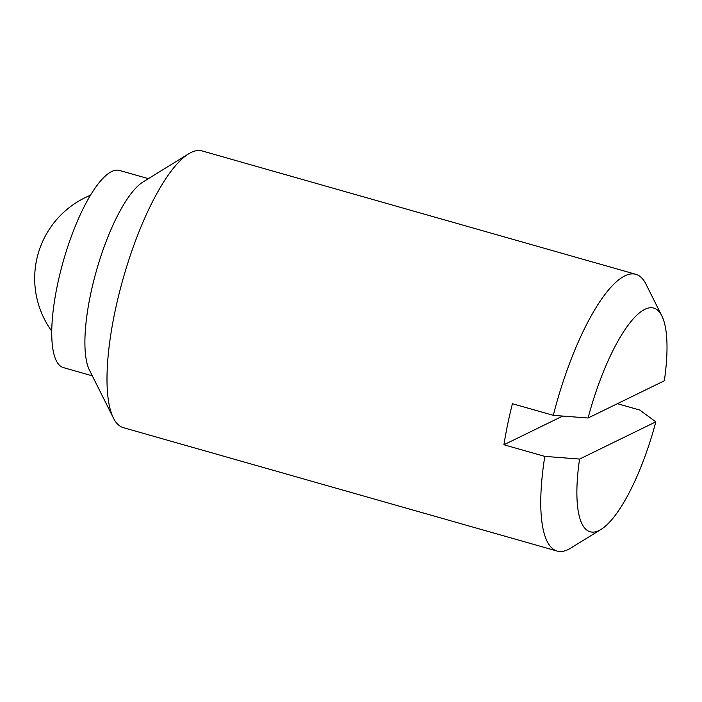 <?xml version="1.0" encoding="UTF-8"?>
<svg xmlns="http://www.w3.org/2000/svg" width="702" height="702" viewBox="0 0 702 702"><rect width="100%" height="100%" fill="white"/><g stroke="black" fill="none" stroke-linecap="round" stroke-linejoin="round"><path stroke-width="1.05" d="M617.409 403.694L639.733 410.038L655.826 421.832A116.278 33.178 -74.1 0 1 601.079 529.396L570.7 548.13A143.857 41.049 -74.1 0 1 568.181 549.526A143.857 41.049 -74.1 0 1 557.16 551.061L123.403 427.676A143.857 41.049 -74.1 0 1 113.434 418.067L89.487 370.2A102.501 29.247 -74.1 0 1 96.499 270.463A102.501 29.247 -74.1 0 1 143.024 181.967L188.584 153.87A143.857 41.049 -74.1 0 1 191.093 152.474A143.857 41.049 -74.1 0 1 202.115 150.939L635.88 274.324A143.857 41.049 -74.1 0 1 645.849 283.933L661.819 315.856A116.278 33.178 -74.1 0 1 664.329 380.782L588.074 418.015A116.278 33.178 -74.1 0 1 644.857 309.328A116.278 33.178 -74.1 0 1 661.819 315.856M92.304 375.833L63.434 367.62A102.501 29.247 -74.1 0 1 60.065 273.42A102.501 29.247 -74.1 0 1 111.662 171.542A102.501 29.247 -74.1 0 1 119.515 170.446L148.385 178.659M113.434 418.067A143.857 41.049 -74.1 0 1 123.28 278.08A143.857 41.049 -74.1 0 1 188.584 153.87M601.079 529.396A116.278 33.178 -74.1 0 1 599.043 530.519A116.278 33.178 -74.1 0 1 579.571 459.064L544.805 456.388L503.922 444.761A143.857 41.049 -74.1 0 1 512.425 403.711L553.308 415.338A143.857 41.049 -74.1 0 1 624.859 275.86A143.857 41.049 -74.1 0 1 635.88 274.324M557.16 551.061A143.857 41.049 -74.1 0 1 544.805 456.388M553.308 415.338L588.074 418.015M562.697 416.067L503.922 444.761M655.826 421.832L579.571 459.064M90.435 195.27A89.944 89.944 0 0 0 51.764 331.204"/></g></svg>
